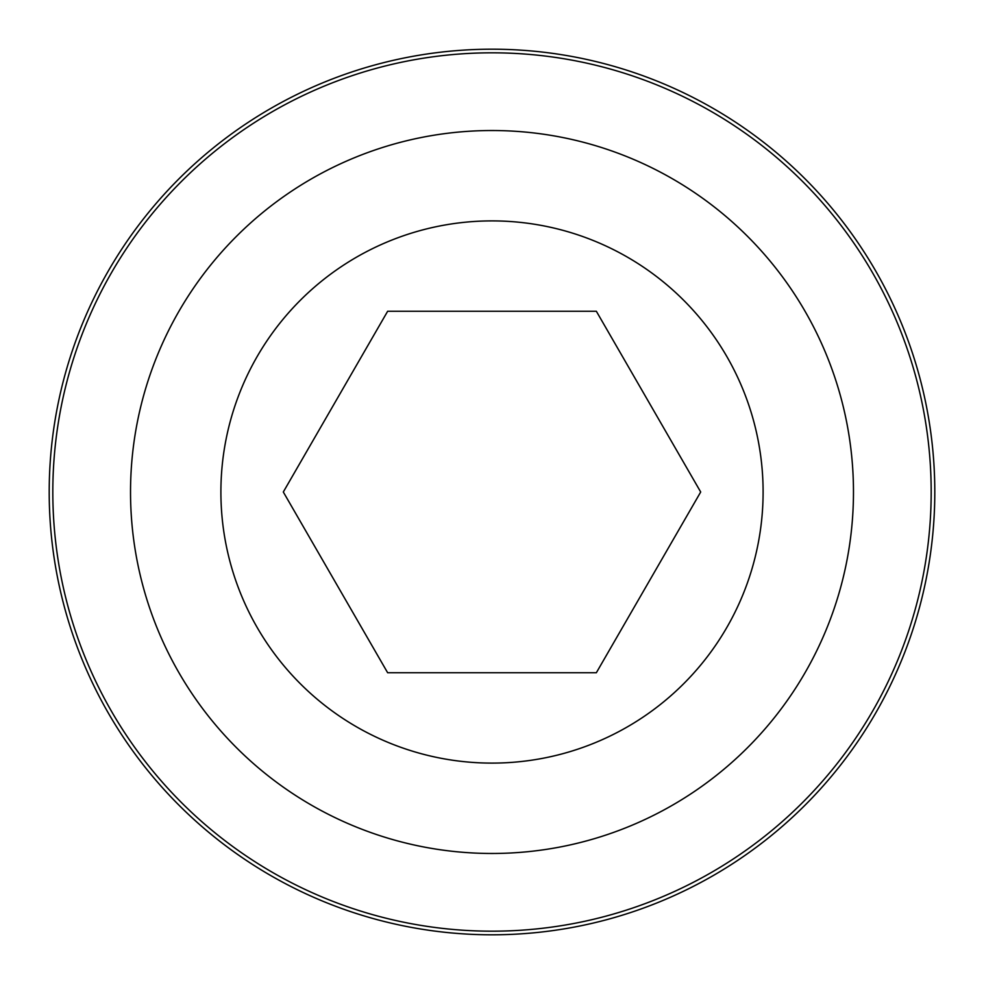 <?xml version="1.0" encoding="UTF-8"?>
<svg xmlns="http://www.w3.org/2000/svg" width="984" height="984" viewBox="0 0 984 984"><rect width="100%" height="100%" fill="white"/><g stroke="black" fill="none" stroke-linecap="round" stroke-linejoin="round"><path stroke-width="1.48" d="M931.184 492A439.184 439.184 0 0 0 492 52.816A439.184 439.184 0 0 0 52.816 492A439.184 439.184 0 0 0 492 931.184A439.184 439.184 0 0 0 931.184 492M49.2 492A442.8 442.8 0 0 1 492 49.2A442.8 442.8 0 0 1 934.8 492A442.8 442.8 0 0 1 492 934.8A442.8 442.8 0 0 1 49.2 492M220.896 492A271.104 271.104 0 0 1 492 220.896A271.104 271.104 0 0 1 763.104 492A271.104 271.104 0 0 1 492 763.104A271.104 271.104 0 0 1 220.896 492M853.472 492A361.472 361.472 0 0 1 492 853.472A361.472 361.472 0 0 1 130.528 492A361.472 361.472 0 0 1 492 130.528A361.472 361.472 0 0 1 853.472 492M700.694 492L596.353 311.264L387.647 311.264L283.306 492L387.647 672.736L596.353 672.736L700.694 492"/></g></svg>
